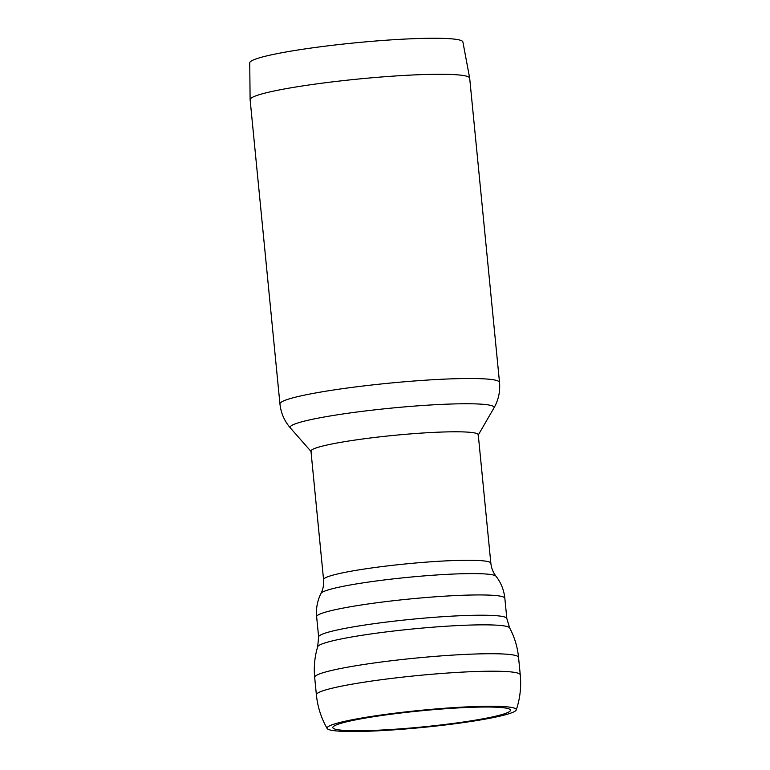 <?xml version="1.0" encoding="UTF-8"?>
<svg xmlns="http://www.w3.org/2000/svg" width="770" height="770" viewBox="0 0 770 770"><rect width="100%" height="100%" fill="white"/><g stroke="black" fill="none" stroke-linecap="round" stroke-linejoin="round"><path stroke-width="1.16" d="M402.132 712.317A95.085 8.614 -5.6 0 1 516.246 709.959A95.085 8.614 -5.6 0 1 422.528 727.457A95.085 8.614 -5.6 0 1 327.144 728.507A95.085 8.614 -5.6 0 1 402.132 712.317M490.846 563.226A84.045 7.613 -5.6 0 0 389.947 565.623A84.045 7.613 -5.6 0 0 323.564 579.637L310.964 451.153A84.045 7.613 -5.6 0 1 393.865 435.377A84.045 7.613 -5.6 0 1 478.257 434.752L490.846 563.226C491.404 568.193 493.137 572.543 496.044 576.268C501.049 582.755 503.984 590.09 504.841 598.271A94.556 8.566 -5.6 0 0 391.324 600.966A94.556 8.566 -5.6 0 0 316.643 616.731L318.626 637.002A94.556 8.566 -5.6 0 1 393.306 621.246A94.556 8.566 -5.6 0 1 506.833 618.551L509.663 627.935A96.52 8.749 -5.6 0 0 393.874 630.996A96.52 8.749 -5.6 0 0 317.673 646.762C314.67 656.752 313.669 666.945 314.67 677.34L314.67 677.34A102.429 9.288 -5.6 0 1 395.568 660.256A102.429 9.288 -5.6 0 1 518.547 657.339A102.429 9.288 -5.6 0 1 518.547 657.349L520.26 674.828A102.429 9.288 -5.6 0 1 520.26 674.828A102.429 9.288 -5.6 0 0 397.281 677.735A102.429 9.288 -5.6 0 0 316.383 694.819L316.383 694.819C317.587 706.812 321.177 718.035 327.144 728.507M403.326 712.712A89.291 8.095 -5.6 0 1 510.472 710.537A89.291 8.095 -5.6 0 1 422.47 726.938A89.291 8.095 -5.6 0 1 332.919 727.948A89.291 8.095 -5.6 0 1 403.326 712.712M311.186 451.634A84.045 7.613 -5.6 0 1 382.863 436.523A84.045 7.613 -5.6 0 1 476.457 433.414A84.045 7.613 -5.6 0 1 478.122 435.262M499.509 382.401A110.312 10 -5.6 0 0 497.151 380.65A110.312 10 -5.6 0 0 367.069 385.539A110.312 10 -5.6 0 0 279.943 403.932L250.115 99.696A110.312 10 -5.6 0 1 250.106 99.609A110.312 10 -5.6 0 1 348.454 80.051A110.312 10 -5.6 0 1 467.323 76.413A110.312 10 -5.6 0 1 469.671 78.088A110.312 10 -5.6 0 1 469.681 78.165L499.509 382.401C500.317 391.564 498.459 400.092 493.936 407.994A102.487 9.288 -5.6 0 0 491.905 405.742A102.487 9.288 -5.6 0 0 371.053 410.285A102.487 9.288 -5.6 0 0 290.377 427.956L310.984 451.403M250.106 99.609L249.74 62.861A107.097 9.702 -5.6 0 1 345.22 43.861A107.097 9.702 -5.6 0 1 460.614 40.329A107.097 9.702 -5.6 0 1 462.895 41.955L469.671 78.088M323.564 579.637C323.987 584.613 323.131 589.214 320.994 593.429A88.088 7.979 -5.6 0 1 390.477 579.213A88.088 7.979 -5.6 0 1 496.044 576.268M516.246 709.969C520.077 698.534 521.415 686.821 520.26 674.828M314.67 677.34L316.383 694.819M518.547 657.349C517.507 646.954 514.553 637.156 509.663 627.935M318.626 637.002L317.673 646.752M506.833 618.551L504.841 598.271M320.994 593.429C317.346 600.764 315.892 608.531 316.643 616.731M478.276 435.002L493.936 407.994M279.943 403.932C280.925 413.076 284.409 421.084 290.377 427.956"/></g></svg>
